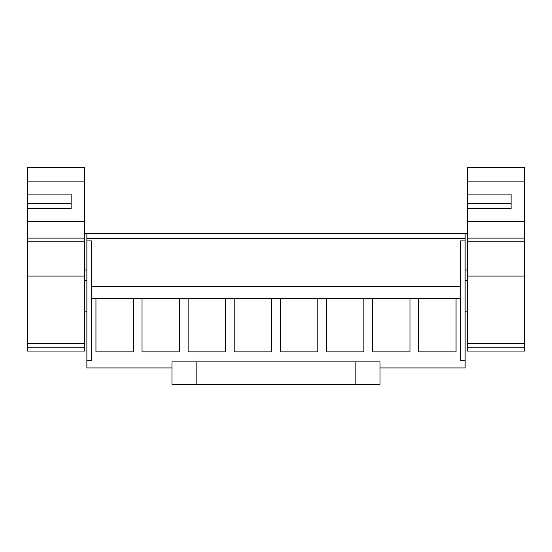 <?xml version="1.0" encoding="UTF-8"?>
<svg xmlns="http://www.w3.org/2000/svg" width="552" height="552" viewBox="0 0 552 552"><rect width="100%" height="100%" fill="white"/><g stroke="black" fill="none" stroke-linecap="round" stroke-linejoin="round"><path stroke-width="0.83" d="M171.969 367.936L86.871 367.936L86.871 360.318L91.653 360.318L91.653 298.625L95.945 298.625L95.945 351.852L133.446 351.852L133.446 298.625L142.03 298.625L142.03 351.852L179.531 351.852L179.531 298.625L188.122 298.625L188.122 351.852L225.616 351.852L225.616 298.625L234.207 298.625L234.207 351.852L271.708 351.852L271.708 298.625L280.292 298.625L280.292 351.852L317.793 351.852L317.793 298.625L326.384 298.625L326.384 351.852L363.878 351.852L363.878 298.625L372.469 298.625L372.469 351.852L409.97 351.852L409.97 298.625L418.554 298.625L418.554 351.852L456.055 351.852L456.055 298.625L460.347 298.625L460.347 360.318L465.129 360.318L465.129 367.936L380.031 367.936M460.347 298.625L460.347 240.92L465.129 240.92L465.129 233.668L86.871 233.668L86.871 360.318M465.129 240.92L465.129 360.318M86.871 240.92L91.653 240.92L91.653 298.625M86.871 238.505L465.129 238.505M142.03 298.625L179.531 298.625L142.03 298.625L142.03 351.852M460.347 286.529L91.653 286.529L460.347 286.529M456.055 298.625L418.554 298.625L456.055 298.625M133.446 298.625L95.945 298.625L133.446 298.625M225.616 298.625L188.122 298.625L225.616 298.625M271.708 298.625L234.207 298.625L271.708 298.625M317.793 298.625L280.292 298.625L317.793 298.625M363.878 298.625L326.384 298.625L363.878 298.625M409.97 298.625L372.469 298.625L409.97 298.625M71.146 203.488L71.146 208.525L71.146 203.488L27.6 203.488L27.6 194.097L71.146 194.097L71.146 208.525L27.6 208.525L27.6 203.488L27.6 351.051L84.456 351.051L84.456 167.732L27.6 167.732L27.6 181.146L84.456 181.146M27.6 194.097L27.6 181.146M27.6 347.774L84.456 347.774M27.6 241.797L84.456 241.797M511.097 208.525L511.097 203.488L467.544 203.488L467.544 194.097L511.097 194.097L511.097 208.525L467.544 208.525L467.544 203.488L467.544 351.051L524.4 351.051L524.4 167.732L467.544 167.732L467.544 181.146L524.4 181.146M467.544 194.097L467.544 181.146M467.544 347.774L524.4 347.774M467.544 241.797L524.4 241.797M196.167 384.268L171.969 384.268L171.969 361.891L380.031 361.891L380.031 384.268L196.167 384.268L196.167 361.891M27.6 343.648L84.456 343.648M27.6 276.09L84.456 276.09M27.6 238.126L84.456 238.126M27.6 221.338L84.456 221.338M467.544 343.648L524.4 343.648M467.544 276.09L524.4 276.09M467.544 238.126L524.4 238.126M467.544 221.338L524.4 221.338M355.833 384.268L355.833 361.891M86.871 233.668L84.456 233.668M86.871 269.956L84.456 269.956M86.871 280.361L84.456 280.361M86.871 311.811L84.456 311.811M467.544 233.668L465.129 233.668M467.544 269.956L465.129 269.956M467.544 311.811L465.129 311.811M467.544 280.361L465.129 280.361"/></g></svg>

